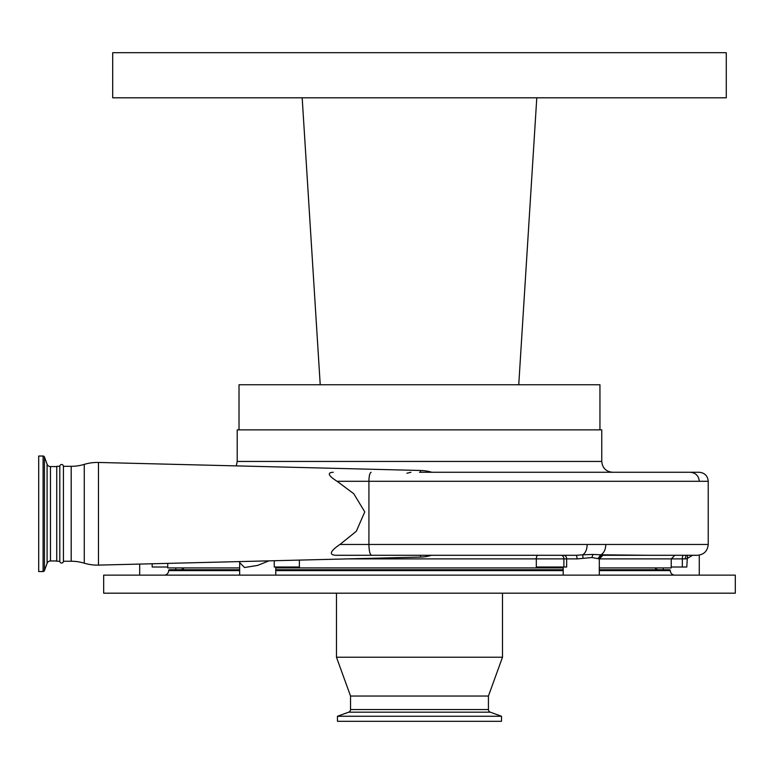 <?xml version="1.0" encoding="UTF-8"?>
<svg xmlns="http://www.w3.org/2000/svg" width="774" height="774" viewBox="0 0 774 774"><rect width="100%" height="100%" fill="white"/><g stroke="black" fill="none" stroke-linecap="round" stroke-linejoin="round"><path stroke-width="1.16" d="M419.489 472.266L699.203 472.266C704.688 472.808 707.697 475.817 708.229 481.293L337.087 481.293L353.747 493.715L364.777 511.895L356.292 531.303L339.96 544.461L368.917 544.461L368.917 481.293C369.034 475.875 369.769 472.866 371.133 472.266M431.853 472.266A43.315 43.315 0 0 0 420.563 470.476L98.472 462.455L98.472 565.107L420.563 557.077A43.315 43.315 0 0 0 427.316 556.38L431.621 555.287M98.472 462.455A45.115 45.115 0 0 0 84.269 464.381L84.269 563.182A45.115 45.115 0 0 0 98.472 565.107M426.832 556.458L427.316 556.38M692.556 555.287L686.799 558.77L685.029 558.896L599.289 558.896L591.916 557.541L577.269 558.896L576.466 555.287L336.216 555.287C325.709 555.026 334.803 547.857 339.96 544.461M371.578 555.287C369.943 554.581 369.053 550.972 368.917 544.461L708.229 544.461L708.229 481.293M337.087 481.293C332.839 478.622 324.277 472.682 333.246 472.266M268.907 560.86L257.723 565.388L244.545 567.516L239.669 562.621L239.669 575.14M299.393 560.095L299.393 567.013L274.248 567.013L274.248 560.724M599.86 555.287L674.841 555.287L671.232 558.896L671.232 567.913L599.299 567.913M563.201 567.913L275.767 567.913M103.668 575.14L735.3 575.14L735.3 593.184L103.668 593.184L103.668 575.14M577.269 558.896L566.645 558.896L566.645 567.013L536.314 567.013L536.314 558.896A3.609 1.674 90 0 1 537.988 555.287L576.466 555.287L537.988 555.287M167.735 567.013L152.168 567.013L152.168 563.762M648.525 555.287L600.914 554.794C603.991 553.004 605.626 549.55 605.81 544.461M687.467 555.19L686.799 567.013L671.232 567.013M239.669 567.913L167.735 567.913L167.735 563.375M576.466 555.287L582.754 554.794C585.531 553.004 587.002 549.55 587.166 544.461M583.025 558.238L582.754 554.794L592.942 554.436L600.914 554.794L598.215 558.238M708.229 544.461C707.591 551.03 703.982 554.639 697.403 555.287L602.898 555.287L600.343 556.342L599.289 558.896M239.669 569.722L169.535 569.722A0.9 0.9 0 0 0 168.635 570.622A4.509 4.509 0 0 1 164.127 575.14M599.299 570.622L670.332 570.622A4.509 4.509 0 0 0 674.841 575.14M183.98 567.913A4.509 4.509 0 0 1 180.361 569.722M654.988 567.913A4.509 4.509 0 0 0 658.606 569.722M275.767 569.722L563.201 569.722M599.299 569.722L669.433 569.722A0.9 0.9 0 0 1 670.332 570.622M350.545 709.545L488.423 709.545A2.883 2.883 0 0 0 490.319 712.186L501.504 716.26L501.504 721.31L337.464 721.31L337.464 716.26L348.648 712.186A2.883 2.883 0 0 0 350.545 709.545L350.545 696.049L336.467 657.213L502.5 657.213L502.5 593.184M336.467 657.213L336.467 593.184M488.423 709.545L488.423 696.049L502.5 657.213M337.464 716.26L501.504 716.26M350.545 696.049L488.423 696.049M601.756 461.439L237.212 461.439L237.212 429.86L601.756 429.86L601.756 461.439C602.395 468.018 606.003 471.627 612.582 472.266M309.648 97.805L302.179 97.805L320.223 384.746L239.021 384.746L239.021 429.86M287.541 384.746L285.596 384.746M553.371 384.746L540.397 384.746M514.962 384.746L599.947 384.746L599.947 429.86M536.788 97.805L518.744 384.746L536.788 97.805L726.273 97.805L726.273 52.69L112.694 52.69L112.694 97.805L536.788 97.805L518.744 384.746L320.223 384.746L302.179 97.805L320.223 384.746L321.868 384.746M84.269 464.381A45.115 45.115 0 0 1 71.189 466.316L71.189 561.237A45.115 45.115 0 0 1 84.269 563.182M71.189 466.316L63.42 466.316A1.809 1.809 0 0 0 61.62 464.506A1.809 1.809 0 0 0 59.811 466.316L56.744 466.316L56.744 561.237L59.811 561.237A1.809 1.809 0 0 0 61.62 563.046A1.809 1.809 0 0 0 63.42 561.237L71.189 561.237M56.744 466.587L50.474 466.587A3.609 3.609 0 0 1 47.088 464.207L44.447 456.979A1.442 1.442 0 0 0 43.092 456.031L38.7 456.031L38.7 571.531L43.092 571.531L43.092 456.031M56.744 560.966L50.474 560.966L50.474 466.587M63.42 466.316L63.42 561.237M59.811 466.316L59.811 561.237M43.092 571.531A1.442 1.442 0 0 0 44.447 570.573L47.088 563.346A3.609 3.609 0 0 1 50.474 560.966M563.733 555.287A3.609 2.922 90 0 1 566.645 558.896L347.613 558.896M420.563 470.476L420.563 472.266M563.888 567.013L563.888 558.896A3.609 2.922 90 0 0 560.966 555.287M683.442 555.287A3.609 1.113 90 0 0 682.329 558.896L682.329 567.013M168.635 570.622L239.669 570.622M275.767 570.622L563.201 570.622M591.916 557.541L592.942 554.436M685.029 558.896L686.141 555.287M348.648 712.186L490.319 712.186M420.563 555.287L420.563 557.077M47.088 563.346L47.088 464.207M44.447 570.573L44.447 456.979M239.669 562.63L239.495 561.585M275.767 575.14L275.767 567.013M237.212 461.439L236.263 465.89M699.27 481.293C698.738 475.817 695.729 472.808 690.253 472.266M406.901 473.233L410.965 472.266M699.27 575.14L699.27 555.122M175.785 569.722L175.785 567.913M602.907 555.287L599.299 558.896L599.299 575.14M563.201 567.013L563.201 575.14M139.697 575.14L139.697 564.072M663.183 569.722L663.183 567.913"/></g></svg>
